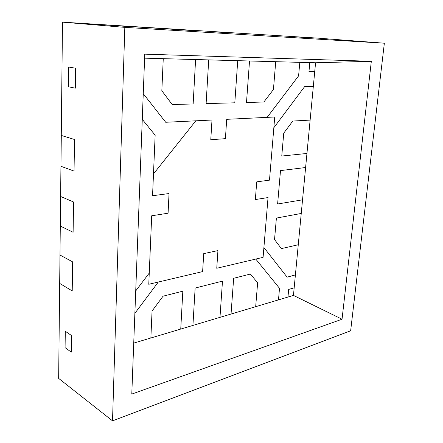 <?xml version="1.0" encoding="UTF-8"?>
<svg xmlns="http://www.w3.org/2000/svg" width="443" height="443" viewBox="0 0 443 443"><rect width="100%" height="100%" fill="white"/><g stroke="black" fill="none" stroke-linecap="round" stroke-linejoin="round"><path stroke-width="0.66" d="M267.157 117.362L298.599 75.847L299.811 62.341L275.718 61.693L273.442 89.525L263.878 102.006L246.496 102.488L249.531 60.99L237.725 60.674L234.812 102.809L206.111 103.601L208.714 59.894L195.596 59.539L193.148 103.961L172.172 104.537L161.833 90.754L163.257 58.67L144.606 58.166L168.03 58.797L163.257 58.67L161.833 90.754L163.257 58.67L168.024 58.797L163.257 58.67L161.833 90.754L172.172 104.537L161.833 90.754L172.172 104.537L193.148 103.961L172.172 104.537L193.148 103.961L195.596 59.539L191.127 59.417L195.596 59.539L193.148 103.961L195.596 59.539L168.03 58.797L212.989 60.01L208.714 59.894L206.111 103.601L208.714 59.894L212.983 60.004L208.714 59.894L206.111 103.601L234.812 102.809L206.111 103.601L234.812 102.809L237.725 60.674L233.716 60.564L237.725 60.674L234.812 102.809L237.725 60.674L212.989 60.01L253.39 61.095L249.531 60.99L246.496 102.488L249.531 60.99L253.385 61.095L249.531 60.99L246.496 102.488L263.878 102.006L246.496 102.488L263.878 102.006L273.442 89.525L263.878 102.006L273.442 89.525L275.718 61.693L272.096 61.599L275.718 61.693L273.442 89.525L275.718 61.693L253.39 61.095L309.807 62.613L308.976 71.522L314.729 71.605L315.571 62.768L299.811 62.341L298.599 75.847L299.811 62.341L298.599 75.847L267.157 117.362L298.599 75.847L267.157 117.362L274.732 116.996L226.7 119.322L267.157 117.362L226.7 119.322L225.409 138.665L226.7 119.322L225.409 138.665L226.7 119.322L267.157 117.362M143.255 93.656L165.71 122.268L211.992 120.031L210.774 139.733L225.409 138.665L210.774 139.733L225.409 138.665L210.774 139.733L211.992 120.031L210.774 139.733L211.992 120.031L195.834 120.812L153.483 173.916L155.15 135.204L142.275 119.355L155.15 135.204L142.275 119.355L155.15 135.204L152.553 195.74L153.483 173.916L152.553 195.74L153.483 173.916L195.834 120.812L153.483 173.916L195.834 120.812L165.71 122.268L211.992 120.031L165.71 122.268L143.255 93.656M192.677 30.55L177.831 29.365L318.201 38.153L384.347 43.215L124.821 27.361L62.491 22.15L318.201 38.153L384.347 43.215L350.651 330.783L384.347 43.215L124.821 27.361L112.516 420.85L58.653 378.4L59.678 283.409L72.215 290.907L72.658 261.891L59.982 255.018L60.292 226.046L73.112 232.259L73.571 201.997L60.613 196.476L60.94 166.269L74.047 171.081L74.529 139.495L61.272 135.431L62.491 22.15L124.821 27.361L112.516 420.85L350.651 330.783L112.516 420.85L58.653 378.4L59.678 283.409L72.215 290.918L59.678 283.409L72.215 290.918L72.658 261.902L72.215 290.907L72.658 261.902L59.982 255.018L60.292 226.046L73.112 232.27L60.292 226.046L73.112 232.27L73.571 201.997L60.613 196.476L60.94 166.269L74.047 171.081L74.529 139.495L61.272 135.431L62.491 22.15L192.666 30.55M106.547 25.046L129.805 26.635L106.547 25.046M294.429 36.775L312.099 37.987L294.429 36.775M65.082 347.666L71.279 352.119L71.528 335.534L65.293 331.259L65.082 347.666L71.279 352.119L65.082 347.666L65.293 331.259L71.528 335.534L71.279 352.119L71.528 335.534L65.293 331.259L71.528 335.534L71.279 352.119L65.082 347.666L65.293 331.259L65.082 347.666M68.471 86.767L75.316 88.19L75.62 68.222L68.731 67.054L68.471 86.767L75.316 88.19L68.471 86.767L68.731 67.054L75.62 68.222L75.316 88.19L75.62 68.222L68.731 67.054L75.62 68.222L75.316 88.19L68.471 86.767L68.731 67.054L68.471 86.767M263.901 247.532L287.125 277.152L295.403 274.909L298.272 244.741L281.388 248.617L274.538 239.569L276.393 218.078L301.246 213.448L302.541 199.821L277.611 203.996L280.502 170.599L305.609 167.526L306.949 153.461L281.759 156.041L283.741 133.149L292.768 121.055L310.122 120.097L313.317 86.468L304.695 86.535L273.84 127.739L269.488 180.151L256.735 181.851L255.345 199.549L268.043 197.561L263.901 247.532L287.125 277.152L295.403 274.909L298.693 240.322L298.272 244.741L281.388 248.617L274.538 239.569L276.393 218.078L301.246 213.448L302.973 195.263L302.541 199.821L277.611 203.996L280.502 170.599L305.609 167.526L307.398 148.737L306.949 153.461L281.759 156.041L283.741 133.149L292.768 121.055L310.122 120.097L315.571 62.768L309.807 62.613L308.976 71.522L314.729 71.605L313.317 86.468L304.695 86.535L273.84 127.739L269.488 180.151L256.735 181.851L255.345 199.549L268.043 197.561L263.901 247.532L287.125 277.152L295.403 274.909L287.125 277.152L263.901 247.532L263.087 257.344L268.043 197.561L255.345 199.549L256.735 181.851L269.488 180.151L274.732 116.996L269.488 180.151L256.735 181.851L255.345 199.549L268.043 197.561L263.901 247.532M255.766 259.072L216.754 268.264L217.934 250.6L203.736 253.629L202.623 271.592L158.312 282.03L134.871 313.334L158.312 282.03L134.871 313.334L158.312 282.03L148.776 284.279L202.623 271.592L148.776 284.279L202.623 271.592L203.736 253.629L202.623 271.592L203.736 253.629L217.934 250.6L203.736 253.629L217.934 250.6L216.754 268.264L217.934 250.6L216.754 268.264L263.087 257.344L216.754 268.264L263.087 257.344L255.766 259.072L279.516 288.315L255.766 259.072M133.736 343.103L150.864 337.987L152.06 311.03L163.052 296.19L182.832 291.173L180.744 329.066L192.921 325.428L195.141 288.055L222.486 281.122L219.977 317.349L231.041 314.043L233.655 278.287L250.378 274.045L257.632 282.778L255.677 306.683L278.481 299.878L279.516 288.315L278.481 299.878L293.454 295.403L295.403 274.909L294.174 287.834L288.681 289.417L287.972 297.043L293.454 295.403L342.04 319.22L371.328 61.295L144.761 54.151L131.787 394.076L342.04 319.22L293.454 295.403L294.174 287.834L288.681 289.417L287.972 297.043L288.681 289.417L287.972 297.043L278.481 299.878L279.516 288.315L278.481 299.878L252.255 307.708L255.677 306.683L257.632 282.778L255.677 306.683L252.261 307.708L255.677 306.683L257.632 282.778L250.378 274.045L257.632 282.778L250.378 274.045L233.655 278.287L250.378 274.045L233.655 278.287L231.041 314.043L234.657 312.963L231.041 314.043L233.655 278.287L231.041 314.043L234.668 312.963L216.223 318.467L219.977 317.349L222.486 281.122L219.977 317.349L216.234 318.467L219.977 317.349L222.486 281.122L195.141 288.055L222.486 281.122L195.141 288.055L192.921 325.428L196.891 324.243L192.921 325.428L195.141 288.055L192.921 325.428L216.223 318.467L176.591 330.306L180.744 329.066L182.832 291.173L180.744 329.066L176.602 330.301L180.744 329.066L182.832 291.173L163.052 296.19L182.832 291.173L163.052 296.19L152.06 311.03L163.052 296.19L152.06 311.03L150.864 337.987L155.255 336.674L150.864 337.987L152.06 311.03L150.864 337.987L155.266 336.674L133.736 343.103M149.252 273.065L151.7 215.774L168.08 213.21L169.038 193.541L152.553 195.74L169.038 193.541L152.553 195.74L169.038 193.541L168.08 213.21L169.038 193.541L168.08 213.21L151.7 215.774L168.08 213.21L151.7 215.774L148.776 284.279L151.7 215.774L148.776 284.279L149.252 273.065L135.724 290.929L149.252 273.065M227.979 32.627L214.694 31.924L227.979 32.627M131.787 394.076L144.761 54.151L371.328 61.295L315.571 62.768L371.328 61.295L342.04 319.22L131.787 394.076M298.693 240.322L301.246 213.448L298.693 240.316M302.973 195.263L305.609 167.526L305.166 172.189L305.609 167.526L280.502 170.599L277.611 203.996L302.541 199.821L305.609 167.526L280.502 170.599L277.611 203.996L302.541 199.821L302.973 195.252M307.398 148.737L310.122 120.097L309.663 124.909L310.122 120.097L292.768 121.055L283.741 133.149L281.759 156.041L306.949 153.461L310.122 120.097L292.768 121.055L283.741 133.149L281.759 156.041L306.949 153.461L307.398 148.732M155.255 336.674L176.591 330.306L155.255 336.674M234.657 312.963L252.255 307.708L234.657 312.963M67.037 199.206L73.571 201.997L73.112 232.27L73.571 202.008L67.037 199.206M59.982 255.018L72.658 261.891L59.982 255.018L59.678 283.409L59.982 255.018M259.1 34.454L240.3 33.275L259.089 34.454M220.548 32.04L199.754 30.739L220.548 32.04M177.831 29.365L154.696 27.92L177.831 29.365M74.047 171.098L74.529 139.506L61.267 135.442L74.529 139.506L74.047 171.098L60.94 166.28L74.047 171.098M61.306 135.442L60.94 166.28L61.306 135.442M60.613 196.476L60.292 226.046L60.613 196.476M300.814 217.962L301.246 213.448L276.393 218.078L274.538 239.569L281.388 248.617L298.272 244.741L281.388 248.617L274.538 239.569L276.393 218.078L301.246 213.448L300.814 217.962M304.695 86.535L273.84 127.739L304.695 86.535L313.317 86.468L304.695 86.535M308.976 71.522L314.729 71.605L308.976 71.522L309.807 62.613L308.976 71.522M294.174 287.834L288.681 289.417L294.174 287.834"/></g></svg>
